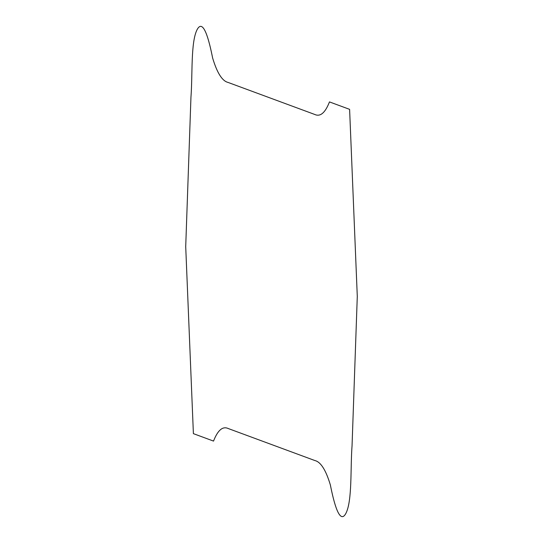<?xml version="1.0" encoding="UTF-8"?>
<svg xmlns="http://www.w3.org/2000/svg" width="543" height="543" viewBox="0 0 543 543"><rect width="100%" height="100%" fill="white"/><g stroke="black" fill="none" stroke-linecap="round" stroke-linejoin="round"><path stroke-width="0.81" d="M329.472 101.914C325.209 112.856 320.289 117.037 314.723 114.451L228.087 82.441C222.263 81.09 217.112 72.959 212.639 58.047C209.075 40.107 203.313 17.838 197.075 29.682C190.613 42.408 192.684 74.717 190.946 97.312L185.713 246.631L193.396 433.647L213.528 441.086C217.791 430.144 222.711 425.963 228.277 428.549L314.913 460.559C320.737 461.91 325.888 470.041 330.361 484.953C333.925 502.893 339.687 525.162 345.925 513.318C352.387 500.592 350.316 468.283 352.054 445.688L357.287 296.369L349.604 109.353L329.472 101.914"/></g></svg>
